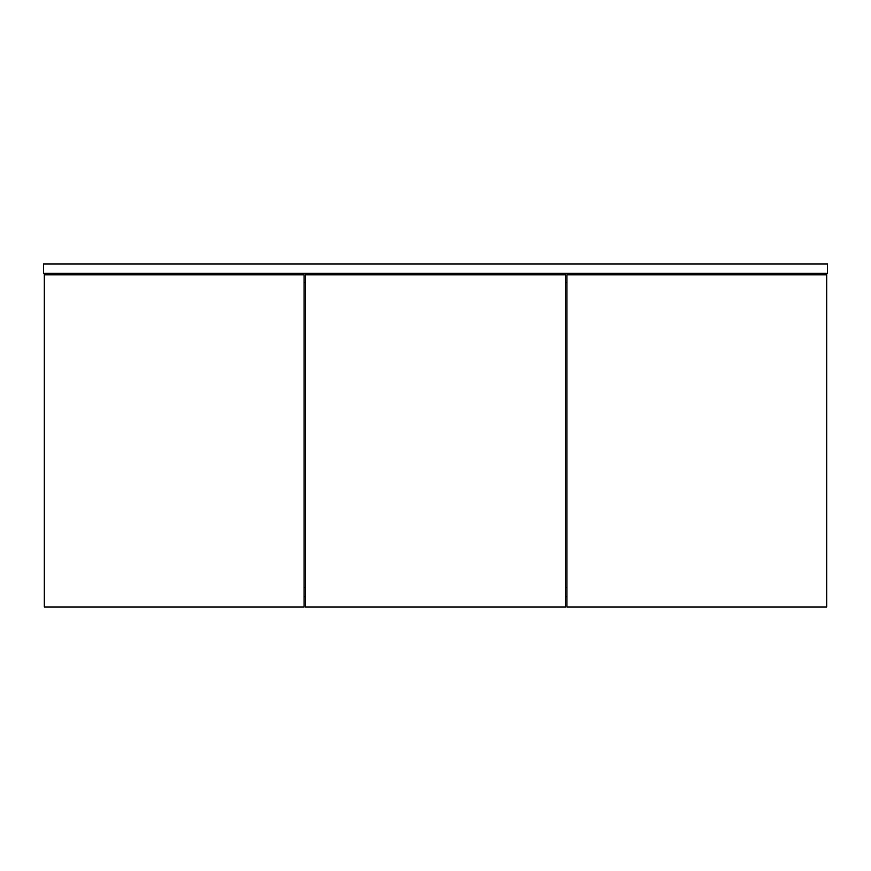 <?xml version="1.0" encoding="UTF-8"?>
<svg xmlns="http://www.w3.org/2000/svg" width="871" height="871" viewBox="0 0 871 871"><rect width="100%" height="100%" fill="white"/><g stroke="black" fill="none" stroke-linecap="round" stroke-linejoin="round"><path stroke-width="1.31" d="M304.121 587.381L305.59 587.381L304.121 587.381M565.41 587.381L566.879 587.381L565.41 587.381M566.879 596.689L565.41 596.689L566.879 596.689M305.59 596.689L304.121 596.689L305.59 596.689M44.29 273.331L44.29 597.179L44.29 273.331M52.129 273.331L52.129 274.801L52.129 273.331M818.871 273.331L818.871 274.801L818.871 273.331M826.721 273.331L826.71 597.179L826.721 273.331M304.121 282.64L305.59 282.64L304.121 282.64M565.41 282.64L566.879 282.64L565.41 282.64M43.55 264.022L43.55 273.331L43.55 264.022L827.45 264.022L827.45 273.331L43.55 273.331L827.45 273.331L827.45 264.022L43.55 264.022M44.29 606.978L44.29 274.801L304.121 274.801L304.121 606.978L44.29 606.978L304.121 606.978L304.121 274.801L44.29 274.801L44.29 606.978M305.59 606.978L305.59 274.801L565.41 274.801L565.41 606.978L305.59 606.978L305.59 274.801L565.41 274.801L565.41 606.978L305.59 606.978M566.879 606.978L566.879 274.801L826.71 274.801L826.71 606.978L566.879 606.978L826.71 606.978L826.71 274.801L566.879 274.801L566.879 606.978"/></g></svg>
